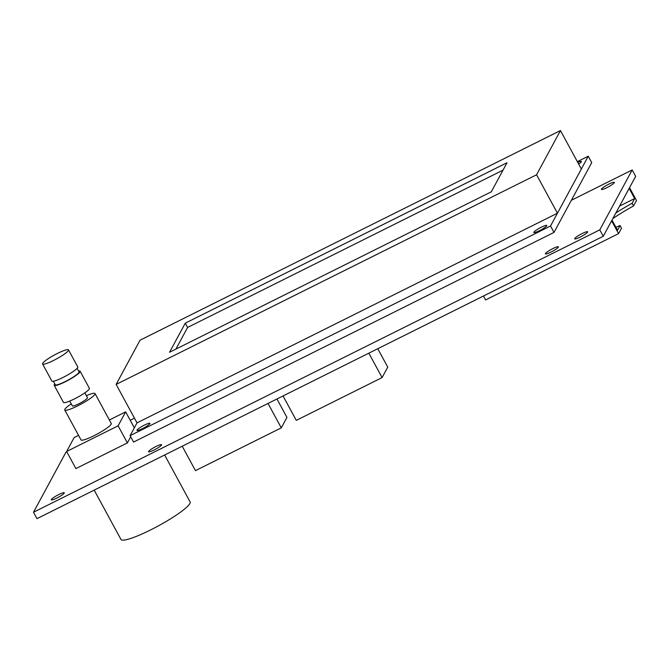 <?xml version="1.0" encoding="UTF-8"?>
<svg xmlns="http://www.w3.org/2000/svg" width="670" height="670" viewBox="0 0 670 670"><rect width="100%" height="100%" fill="white"/><g stroke="black" fill="none" stroke-linecap="round" stroke-linejoin="round"><path stroke-width="1" d="M536.569 174.77L560.455 130.558L140.03 340.209L116.136 384.413L536.569 174.77L557.44 213.211L581.334 169.008L560.455 130.558M550.522 226.008L554.006 232.415L591.727 162.617L588.252 156.211L550.522 226.008L130.097 435.659L137.015 422.862L116.136 384.413M137.015 422.862L557.44 213.211M491.319 191.804L507.039 162.726L185.28 323.166L169.56 352.253L491.319 191.804M503.019 170.155L187.6 327.446L175.9 349.095M187.6 327.446L185.28 323.166M632.12 203.253L633.569 205.908L636.5 200.481L629.54 187.667L629.147 188.387L634.666 198.546L632.12 203.253A49.17 7.412 -28.5 0 0 615.881 212.943M633.569 205.908A49.17 7.412 -28.5 0 0 612.841 218.571M620.068 225.547L617.531 230.254L612.011 220.095L611.618 220.815L618.577 233.637L621.517 228.202L620.068 225.547A49.17 7.412 -28.5 0 1 615.931 227.306M618.577 233.637L485.591 299.951L483.455 296.014M619.599 206.059L634.666 198.546M164.636 454.997L190.104 501.897A39.337 5.929 151.5 0 1 150.499 529.978A39.337 5.929 151.5 0 1 120.96 539.442L94.185 490.13M368.835 353.174L382.093 377.578L387.746 367.11L377.763 348.718M382.093 377.578L296.291 420.366L283.041 395.953M268.025 403.449L281.274 427.854L286.936 417.377L276.953 398.993M281.274 427.854L195.472 470.633L182.223 446.228M78.549 435.358L74.169 437.535L66.623 451.496L118.104 425.827L127.384 442.912L130.7 436.773M118.104 425.827L125.65 411.866L134.327 427.837M125.65 411.866L109.369 419.981M66.623 451.496L75.903 468.581L127.384 442.912M86.388 395.694A17.211 2.596 151.5 0 1 95.023 393.566L111.262 423.465A17.211 2.596 151.5 0 1 93.934 435.751A17.211 2.596 151.5 0 1 81.011 439.897L64.772 409.99A17.211 2.596 151.5 0 1 71.263 403.909M95.023 393.566A17.211 2.596 151.5 0 1 77.703 405.853A17.211 2.596 151.5 0 1 64.772 409.99M84.847 392.846L87.46 397.67A8.609 1.298 151.5 0 1 78.8 403.809A8.609 1.298 151.5 0 1 72.335 405.886L69.722 401.062M78.608 371.046A14.748 2.228 151.5 0 1 80.107 371.239L89.386 388.332A14.748 2.228 151.5 0 1 74.538 398.859A14.748 2.228 151.5 0 1 63.457 402.41L54.178 385.317A14.748 2.228 151.5 0 1 54.84 383.952M80.107 371.239A14.748 2.228 151.5 0 1 65.258 381.774A14.748 2.228 151.5 0 1 54.178 385.317M77.134 368.341L79.026 371.825A13.526 2.035 151.5 0 1 65.417 381.481A13.526 2.035 151.5 0 1 55.258 384.731L53.365 381.238M68.507 349.882L77.787 366.967A14.748 2.228 151.5 0 1 62.938 377.495A14.748 2.228 151.5 0 1 51.858 381.046L42.579 363.961A14.748 2.228 151.5 0 1 54.488 354.966A14.748 2.228 151.5 0 1 68.507 349.882A14.748 2.228 151.5 0 1 53.659 360.41A14.748 2.228 151.5 0 1 42.579 363.961M554.006 232.415L133.573 442.066L130.097 435.659M577.339 161.654L588.252 156.211M541.243 227.239A7.378 1.114 -28.5 0 0 533.814 232.507A7.378 1.114 -28.5 0 0 540.832 229.961A7.378 1.114 -28.5 0 0 546.779 225.463A7.378 1.114 -28.5 0 0 541.243 227.239M578.645 164.049A7.378 1.114 -28.5 0 0 581.367 161.487A7.378 1.114 -28.5 0 0 577.733 162.366M144.41 425.123A7.378 1.114 -28.5 0 0 136.982 430.391A7.378 1.114 -28.5 0 0 144 427.845A7.378 1.114 -28.5 0 0 149.946 423.348A7.378 1.114 -28.5 0 0 144.41 425.123M66.824 451.865L65.878 452.334L33.5 512.249L36.976 518.655L603.268 236.267L599.792 229.86L632.17 169.954L571.384 200.263M603.268 236.267L635.654 176.361L632.17 169.954M33.5 512.249L599.792 229.86M134.452 418.147L130.206 420.257M552.842 248.603A7.378 1.114 -28.5 0 0 545.413 253.863A7.378 1.114 -28.5 0 0 552.423 251.325A7.378 1.114 -28.5 0 0 558.378 246.828A7.378 1.114 -28.5 0 0 552.842 248.603M156.01 446.488A7.378 1.114 -28.5 0 0 148.581 451.748A7.378 1.114 -28.5 0 0 155.599 449.21A7.378 1.114 -28.5 0 0 161.545 444.713A7.378 1.114 -28.5 0 0 156.01 446.488M582.113 233.579A7.378 1.114 -28.5 0 0 574.684 238.847A7.378 1.114 -28.5 0 0 581.702 236.301A7.378 1.114 -28.5 0 0 587.649 231.803A7.378 1.114 -28.5 0 0 582.113 233.579M58.726 494.569A7.378 1.114 -28.5 0 0 51.297 499.837A7.378 1.114 -28.5 0 0 58.307 497.291A7.378 1.114 -28.5 0 0 64.261 492.802A7.378 1.114 -28.5 0 0 58.726 494.569M608.837 184.141A7.378 1.114 -28.5 0 0 601.409 189.401A7.378 1.114 -28.5 0 0 608.419 186.863A7.378 1.114 -28.5 0 0 614.373 182.366A7.378 1.114 -28.5 0 0 608.837 184.141"/></g></svg>
